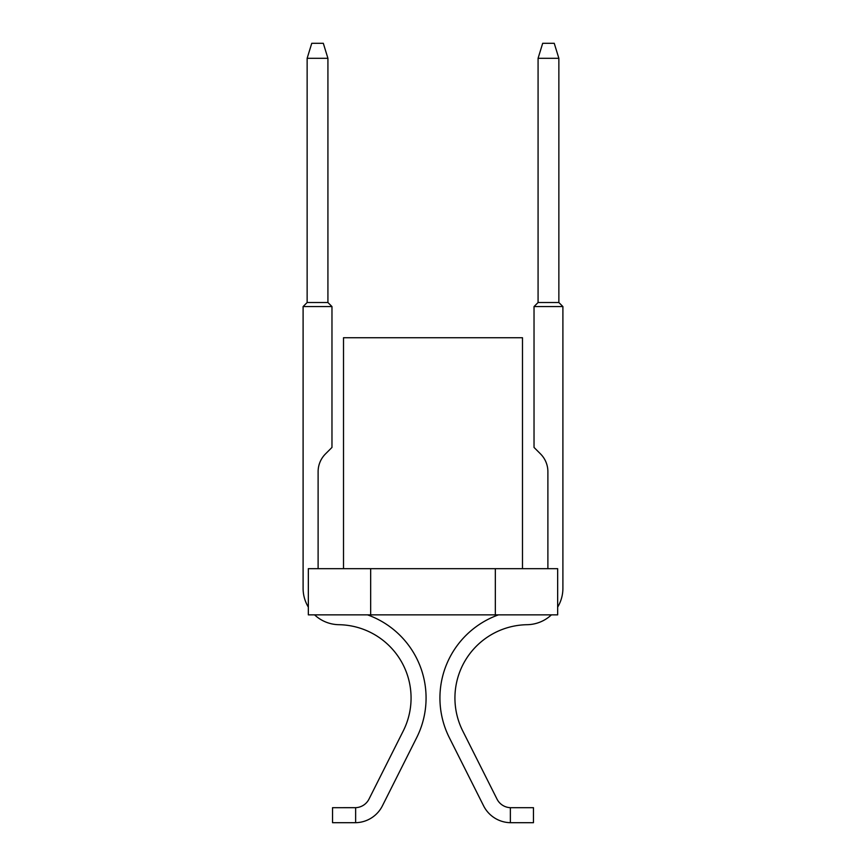 <?xml version="1.0" encoding="UTF-8"?>
<svg xmlns="http://www.w3.org/2000/svg" width="866" height="866" viewBox="0 0 866 866"><rect width="100%" height="100%" fill="white"/><g stroke="black" fill="none" stroke-linecap="round" stroke-linejoin="round"><path stroke-width="1.3" d="M368.992 799.102A15.588 15.588 -12 0 1 355.634 807.675A15.588 15.588 -12 0 0 368.992 799.102A15.588 15.588 -12 0 1 355.634 807.675A15.588 15.588 -12 0 0 368.992 799.102A15.588 15.588 -12 0 1 355.634 807.675A15.588 15.588 -12 0 0 368.992 799.102A15.588 15.588 -12 0 1 355.634 807.675A15.588 15.588 -12 0 0 368.992 799.102A15.588 15.588 -12 0 1 355.634 807.675A15.588 15.588 -12 0 0 368.992 799.102A15.588 15.588 -12 0 1 355.634 807.675A15.588 15.588 -12 0 0 368.992 799.102A15.588 15.588 -12 0 1 355.634 807.675A15.588 15.588 -12 0 0 368.992 799.102A15.588 15.588 -12 0 1 355.634 807.675A15.588 15.588 -12 0 0 368.992 799.102A15.588 15.588 -12 0 1 355.634 807.675A15.588 15.588 -12 0 0 368.992 799.102A15.588 15.588 -12 0 1 355.634 807.675A15.588 15.588 -12 0 0 368.992 799.102A15.588 15.588 -12 0 1 355.634 807.675A15.588 15.588 -12 0 0 368.992 799.102A15.588 15.588 -12 0 1 355.634 807.675A15.588 15.588 -12 0 0 368.992 799.102A15.588 15.588 -12 0 1 355.634 807.675A15.588 15.588 -12 0 0 368.992 799.102A15.588 15.588 -12 0 1 355.634 807.675A15.588 15.588 -12 0 0 368.992 799.102A15.588 15.588 -12 0 1 355.634 807.675A15.588 15.588 -12 0 0 368.992 799.102A15.588 15.588 -12 0 1 355.634 807.675A15.588 15.588 -12 0 0 368.992 799.102A15.588 15.588 -12 0 1 355.634 807.675A15.588 15.588 -12 0 0 368.992 799.102A15.588 15.588 -12 0 1 355.634 807.675A15.588 15.588 -12 0 0 368.992 799.102A15.588 15.588 -12 0 1 355.634 807.675A15.588 15.588 -12 0 0 368.992 799.102A15.588 15.588 -12 0 1 355.634 807.675A15.588 15.588 -12 0 0 368.992 799.102A15.588 15.588 -12 0 1 355.634 807.675A15.588 15.588 -12 0 0 368.992 799.102A15.588 15.588 -12 0 1 355.634 807.675A15.588 15.588 -12 0 0 368.992 799.102A15.588 15.588 -12 0 1 355.634 807.675A15.588 15.588 -12 0 0 368.992 799.102A15.588 15.588 -12 0 1 355.634 807.675A15.588 15.588 -12 0 0 368.992 799.102A15.588 15.588 -12 0 1 355.634 807.675A15.588 15.588 -12 0 0 368.992 799.102A15.588 15.588 -12 0 1 355.634 807.675A15.588 15.588 -12 0 0 368.992 799.102A15.588 15.588 -12 0 1 355.634 807.675A15.588 15.588 -12 0 0 368.992 799.102A15.588 15.588 -12 0 1 355.634 807.675A15.588 15.588 -12 0 0 368.992 799.102A15.588 15.588 -12 0 1 355.634 807.675A15.588 15.588 -12 0 0 368.992 799.102A15.588 15.588 -12 0 1 355.634 807.675A15.588 15.588 -12 0 0 368.992 799.102A15.588 15.588 -12 0 1 355.634 807.675A15.588 15.588 -12 0 0 368.992 799.102A15.588 15.588 -12 0 1 355.634 807.675A15.588 15.588 -12 0 0 368.992 799.102A15.588 15.588 -12 0 1 355.634 807.675A15.588 15.588 -12 0 0 368.992 799.102A15.588 15.588 -12 0 1 355.634 807.675L355.634 822.689L332.544 822.7L332.544 807.686L355.634 807.675A15.588 15.588 -12 0 0 368.992 799.102L403.253 730.947A73.318 73.318 -12 0 0 338.898 624.7A73.318 73.318 168 0 1 403.253 730.947A73.318 73.318 -12 0 0 338.898 624.7A73.318 73.318 168 0 1 403.253 730.947A73.318 73.318 -12 0 0 338.898 624.7A73.318 73.318 168 0 1 403.253 730.947A73.318 73.318 -12 0 0 338.898 624.7A73.318 73.318 168 0 1 403.253 730.947A73.318 73.318 -12 0 0 338.898 624.7A73.318 73.318 168 0 1 403.253 730.947A73.318 73.318 -12 0 0 338.898 624.7A73.318 73.318 168 0 1 403.253 730.947A73.318 73.318 -12 0 0 338.898 624.7A73.318 73.318 168 0 1 403.253 730.947A73.318 73.318 -12 0 0 338.898 624.7A73.318 73.318 168 0 1 403.253 730.947A73.318 73.318 -12 0 0 338.898 624.7A73.318 73.318 168 0 1 403.253 730.947A73.318 73.318 -12 0 0 338.898 624.7A73.318 73.318 168 0 1 403.253 730.947A73.318 73.318 -12 0 0 338.898 624.7A73.318 73.318 168 0 1 403.253 730.947A73.318 73.318 -12 0 0 338.898 624.7A73.318 73.318 168 0 1 403.253 730.947A73.318 73.318 -12 0 0 338.898 624.7A73.318 73.318 168 0 1 403.253 730.947A73.318 73.318 -12 0 0 338.898 624.7A73.318 73.318 168 0 1 403.253 730.947A73.318 73.318 -12 0 0 338.898 624.7A73.318 73.318 168 0 1 403.253 730.947A73.318 73.318 -12 0 0 338.898 624.7A73.318 73.318 168 0 1 403.253 730.947A73.318 73.318 -12 0 0 338.898 624.7A73.318 73.318 168 0 1 403.253 730.947A73.318 73.318 -12 0 0 338.898 624.7A73.318 73.318 168 0 1 403.253 730.947A73.318 73.318 -12 0 0 338.898 624.7A73.318 73.318 168 0 1 403.253 730.947A73.318 73.318 -12 0 0 338.898 624.7A73.318 73.318 168 0 1 403.253 730.947A73.318 73.318 -12 0 0 338.898 624.7A73.318 73.318 168 0 1 403.253 730.947A73.318 73.318 -12 0 0 338.898 624.7A73.318 73.318 168 0 1 403.253 730.947A73.318 73.318 -12 0 0 338.898 624.7A73.318 73.318 168 0 1 403.253 730.947A73.318 73.318 -12 0 0 338.898 624.7A73.318 73.318 168 0 1 403.253 730.947A73.318 73.318 -12 0 0 338.898 624.7A73.318 73.318 168 0 1 403.253 730.947A73.318 73.318 -12 0 0 338.898 624.7A73.318 73.318 168 0 1 403.253 730.947A73.318 73.318 -12 0 0 338.898 624.7A73.318 73.318 168 0 1 403.253 730.947A73.318 73.318 -12 0 0 338.898 624.7A73.318 73.318 168 0 1 403.253 730.947A73.318 73.318 -12 0 0 338.898 624.7A73.318 73.318 168 0 1 403.253 730.947A73.318 73.318 -12 0 0 338.898 624.7A73.318 73.318 168 0 1 403.253 730.947A73.318 73.318 -12 0 0 338.898 624.7A73.318 73.318 168 0 1 403.253 730.947A73.318 73.318 -12 0 0 338.898 624.7A73.318 73.318 168 0 1 403.253 730.947A73.318 73.318 -12 0 0 338.898 624.7A73.318 73.318 168 0 1 403.253 730.947A73.318 73.318 -12 0 0 338.898 624.7A73.318 73.318 168 0 1 403.253 730.947A73.318 73.318 -12 0 0 338.898 624.7A73.318 73.318 168 0 1 403.253 730.947A73.318 73.318 -12 0 0 338.898 624.7A73.318 73.318 168 0 1 403.253 730.947A73.318 73.318 -12 0 0 338.898 624.7A73.318 73.318 168 0 1 403.253 730.947A73.318 73.318 -12 0 0 338.898 624.7A73.318 73.318 168 0 1 403.253 730.947A73.318 73.318 -12 0 0 338.898 624.7A73.318 73.318 168 0 1 403.253 730.947A73.318 73.318 -12 0 0 338.898 624.7A73.318 73.318 168 0 1 403.253 730.947A73.318 73.318 -12 0 0 338.898 624.7A73.318 73.318 168 0 1 403.253 730.947A73.318 73.318 -12 0 0 338.898 624.7A73.318 73.318 168 0 1 403.253 730.947A73.318 73.318 -12 0 0 338.898 624.7A73.318 73.318 168 0 1 403.253 730.947A73.318 73.318 -12 0 0 338.898 624.7A73.318 73.318 168 0 1 403.253 730.947A73.318 73.318 -12 0 0 338.898 624.7A73.318 73.318 168 0 1 403.253 730.947A73.318 73.318 -12 0 0 338.898 624.7A73.318 73.318 168 0 1 403.253 730.947A73.318 73.318 -12 0 0 338.898 624.7A73.318 73.318 168 0 1 403.253 730.947A73.318 73.318 -12 0 0 338.898 624.7A73.318 73.318 168 0 1 403.253 730.947A73.318 73.318 -12 0 0 338.898 624.7A73.318 73.318 168 0 1 403.253 730.947A73.318 73.318 -12 0 0 338.898 624.7A73.318 73.318 168 0 1 403.253 730.947A73.318 73.318 -12 0 0 338.898 624.7A73.318 73.318 168 0 1 403.253 730.947A73.318 73.318 -12 0 0 338.898 624.7A73.318 73.318 168 0 1 403.253 730.947A73.318 73.318 -12 0 0 338.898 624.7A73.318 73.318 168 0 1 403.253 730.947A73.318 73.318 -12 0 0 338.898 624.7A73.318 73.318 168 0 1 403.253 730.947A73.318 73.318 -12 0 0 338.898 624.7A73.318 73.318 168 0 1 403.253 730.947A73.318 73.318 -12 0 0 338.898 624.7A73.318 73.318 168 0 1 403.253 730.947A73.318 73.318 -12 0 0 338.898 624.7A73.318 73.318 168 0 1 403.253 730.947A73.318 73.318 -12 0 0 338.898 624.7A73.318 73.318 168 0 1 403.253 730.947A73.318 73.318 -12 0 0 338.898 624.7A73.318 73.318 168 0 1 403.253 730.947A73.318 73.318 -12 0 0 338.898 624.7A73.318 73.318 168 0 1 403.253 730.947A73.318 73.318 -12 0 0 338.898 624.7A73.318 73.318 168 0 1 403.253 730.947A73.318 73.318 -12 0 0 338.898 624.7A73.318 73.318 168 0 1 403.253 730.947A73.318 73.318 -12 0 0 338.898 624.7A73.318 73.318 168 0 1 403.253 730.947A73.318 73.318 -12 0 0 338.898 624.7A73.318 73.318 168 0 1 403.253 730.947A73.318 73.318 -12 0 0 338.898 624.7A73.318 73.318 168 0 1 403.253 730.947A73.318 73.318 -12 0 0 338.898 624.7A73.318 73.318 168 0 1 403.253 730.947A73.318 73.318 -12 0 0 338.898 624.7A73.318 73.318 168 0 1 403.253 730.947A73.318 73.318 -12 0 0 338.898 624.7A36.372 36.372 168 0 1 314.585 614.86M355.634 822.689A30.602 30.602 -12 0 0 382.404 805.845L416.665 737.68A88.332 88.332 -12 0 0 367.541 614.86M318.114 568.67L318.114 471.678A25.092 25.092 168 0 1 325.454 453.946L331.97 447.43L331.97 306.564L303.1 306.564L307.138 302.526L327.922 302.526L327.922 58.314L307.138 58.314L307.138 302.526M357.366 822.613L359.358 822.397L357.366 822.613M510.94 807.686L533.456 807.686L533.456 822.7L510.94 822.7L510.366 822.689L510.366 807.675A15.588 15.588 12 0 1 497.008 799.102L462.747 730.947A73.318 73.318 12 0 1 527.102 624.7A36.372 36.372 -168 0 0 551.415 614.86M540.546 453.946A25.092 25.092 12 0 1 547.886 471.678A25.092 25.092 12 0 0 540.546 453.946A25.092 25.092 12 0 1 547.886 471.678A25.092 25.092 12 0 0 540.546 453.946A25.092 25.092 12 0 1 547.886 471.678A25.092 25.092 12 0 0 540.546 453.946A25.092 25.092 12 0 1 547.886 471.678A25.092 25.092 12 0 0 540.546 453.946A25.092 25.092 12 0 1 547.886 471.678A25.092 25.092 12 0 0 540.546 453.946A25.092 25.092 12 0 1 547.886 471.678A25.092 25.092 12 0 0 540.546 453.946A25.092 25.092 12 0 1 547.886 471.678A25.092 25.092 12 0 0 540.546 453.946A25.092 25.092 12 0 1 547.886 471.678A25.092 25.092 12 0 0 540.546 453.946A25.092 25.092 12 0 1 547.886 471.678A25.092 25.092 12 0 0 540.546 453.946A25.092 25.092 12 0 1 547.886 471.678A25.092 25.092 12 0 0 540.546 453.946A25.092 25.092 12 0 1 547.886 471.678A25.092 25.092 12 0 0 540.546 453.946A25.092 25.092 12 0 1 547.886 471.678A25.092 25.092 12 0 0 540.546 453.946A25.092 25.092 12 0 1 547.886 471.678A25.092 25.092 12 0 0 540.546 453.946A25.092 25.092 12 0 1 547.886 471.678A25.092 25.092 12 0 0 540.546 453.946A25.092 25.092 12 0 1 547.886 471.678A25.092 25.092 12 0 0 540.546 453.946A25.092 25.092 12 0 1 547.886 471.678A25.092 25.092 12 0 0 540.546 453.946A25.092 25.092 12 0 1 547.886 471.678A25.092 25.092 12 0 0 540.546 453.946A25.092 25.092 12 0 1 547.886 471.678A25.092 25.092 12 0 0 540.546 453.946A25.092 25.092 12 0 1 547.886 471.678A25.092 25.092 12 0 0 540.546 453.946A25.092 25.092 12 0 1 547.886 471.678A25.092 25.092 12 0 0 540.546 453.946A25.092 25.092 12 0 1 547.886 471.678A25.092 25.092 12 0 0 540.546 453.946A25.092 25.092 12 0 1 547.886 471.678A25.092 25.092 12 0 0 540.546 453.946A25.092 25.092 12 0 1 547.886 471.678A25.092 25.092 12 0 0 540.546 453.946A25.092 25.092 12 0 1 547.886 471.678A25.092 25.092 12 0 0 540.546 453.946A25.092 25.092 12 0 1 547.886 471.678A25.092 25.092 12 0 0 540.546 453.946A25.092 25.092 12 0 1 547.886 471.678A25.092 25.092 12 0 0 540.546 453.946A25.092 25.092 12 0 1 547.886 471.678A25.092 25.092 12 0 0 540.546 453.946A25.092 25.092 12 0 1 547.886 471.678A25.092 25.092 12 0 0 540.546 453.946A25.092 25.092 12 0 1 547.886 471.678A25.092 25.092 12 0 0 540.546 453.946A25.092 25.092 12 0 1 547.886 471.678A25.092 25.092 12 0 0 540.546 453.946A25.092 25.092 12 0 1 547.886 471.678A25.092 25.092 12 0 0 540.546 453.946A25.092 25.092 12 0 1 547.886 471.678A25.092 25.092 12 0 0 540.546 453.946A25.092 25.092 12 0 1 547.886 471.678A25.092 25.092 12 0 0 540.546 453.946A25.092 25.092 12 0 1 547.886 471.678A25.092 25.092 12 0 0 540.546 453.946L534.03 447.43L534.03 306.564L562.9 306.564L562.9 588.328A36.372 36.372 -168 0 1 557.661 607.131M510.366 822.689A30.602 30.602 12 0 1 483.596 805.845L449.335 737.68A88.332 88.332 12 0 1 498.459 614.86M462.747 730.947A73.318 73.318 12 0 1 527.102 624.7A73.318 73.318 12 0 0 462.747 730.947A73.318 73.318 12 0 1 527.102 624.7A73.318 73.318 12 0 0 462.747 730.947A73.318 73.318 12 0 1 527.102 624.7A73.318 73.318 12 0 0 462.747 730.947A73.318 73.318 12 0 1 527.102 624.7A73.318 73.318 12 0 0 462.747 730.947A73.318 73.318 12 0 1 527.102 624.7A73.318 73.318 12 0 0 462.747 730.947A73.318 73.318 12 0 1 527.102 624.7A73.318 73.318 12 0 0 462.747 730.947A73.318 73.318 12 0 1 527.102 624.7A73.318 73.318 12 0 0 462.747 730.947A73.318 73.318 12 0 1 527.102 624.7A73.318 73.318 12 0 0 462.747 730.947A73.318 73.318 12 0 1 527.102 624.7A73.318 73.318 12 0 0 462.747 730.947A73.318 73.318 12 0 1 527.102 624.7A73.318 73.318 12 0 0 462.747 730.947A73.318 73.318 12 0 1 527.102 624.7A73.318 73.318 12 0 0 462.747 730.947A73.318 73.318 12 0 1 527.102 624.7A73.318 73.318 12 0 0 462.747 730.947A73.318 73.318 12 0 1 527.102 624.7A73.318 73.318 12 0 0 462.747 730.947A73.318 73.318 12 0 1 527.102 624.7A73.318 73.318 12 0 0 462.747 730.947A73.318 73.318 12 0 1 527.102 624.7A73.318 73.318 12 0 0 462.747 730.947A73.318 73.318 12 0 1 527.102 624.7A73.318 73.318 12 0 0 462.747 730.947A73.318 73.318 12 0 1 527.102 624.7A73.318 73.318 12 0 0 462.747 730.947A73.318 73.318 12 0 1 527.102 624.7A73.318 73.318 12 0 0 462.747 730.947A73.318 73.318 12 0 1 527.102 624.7A73.318 73.318 12 0 0 462.747 730.947A73.318 73.318 12 0 1 527.102 624.7A73.318 73.318 12 0 0 462.747 730.947A73.318 73.318 12 0 1 527.102 624.7A73.318 73.318 12 0 0 462.747 730.947A73.318 73.318 12 0 1 527.102 624.7A73.318 73.318 12 0 0 462.747 730.947A73.318 73.318 12 0 1 527.102 624.7A73.318 73.318 12 0 0 462.747 730.947A73.318 73.318 12 0 1 527.102 624.7A73.318 73.318 12 0 0 462.747 730.947A73.318 73.318 12 0 1 527.102 624.7A73.318 73.318 12 0 0 462.747 730.947A73.318 73.318 12 0 1 527.102 624.7A73.318 73.318 12 0 0 462.747 730.947A73.318 73.318 12 0 1 527.102 624.7A73.318 73.318 12 0 0 462.747 730.947A73.318 73.318 12 0 1 527.102 624.7A73.318 73.318 12 0 0 462.747 730.947A73.318 73.318 12 0 1 527.102 624.7A73.318 73.318 12 0 0 462.747 730.947A73.318 73.318 12 0 1 527.102 624.7A73.318 73.318 12 0 0 462.747 730.947A73.318 73.318 12 0 1 527.102 624.7A73.318 73.318 12 0 0 462.747 730.947A73.318 73.318 12 0 1 527.102 624.7A73.318 73.318 12 0 0 462.747 730.947A73.318 73.318 12 0 1 527.102 624.7A73.318 73.318 12 0 0 462.747 730.947A73.318 73.318 12 0 1 527.102 624.7A73.318 73.318 12 0 0 462.747 730.947A73.318 73.318 12 0 1 527.102 624.7A73.318 73.318 12 0 0 462.747 730.947A73.318 73.318 12 0 1 527.102 624.7A73.318 73.318 12 0 0 462.747 730.947A73.318 73.318 12 0 1 527.102 624.7A73.318 73.318 12 0 0 462.747 730.947A73.318 73.318 12 0 1 527.102 624.7A73.318 73.318 12 0 0 462.747 730.947A73.318 73.318 12 0 1 527.102 624.7A73.318 73.318 12 0 0 462.747 730.947A73.318 73.318 12 0 1 527.102 624.7A73.318 73.318 12 0 0 462.747 730.947A73.318 73.318 12 0 1 527.102 624.7A73.318 73.318 12 0 0 462.747 730.947A73.318 73.318 12 0 1 527.102 624.7A73.318 73.318 12 0 0 462.747 730.947A73.318 73.318 12 0 1 527.102 624.7A73.318 73.318 12 0 0 462.747 730.947A73.318 73.318 12 0 1 527.102 624.7A73.318 73.318 12 0 0 462.747 730.947A73.318 73.318 12 0 1 527.102 624.7A73.318 73.318 12 0 0 462.747 730.947A73.318 73.318 12 0 1 527.102 624.7A73.318 73.318 12 0 0 462.747 730.947A73.318 73.318 12 0 1 527.102 624.7A73.318 73.318 12 0 0 462.747 730.947A73.318 73.318 12 0 1 527.102 624.7A73.318 73.318 12 0 0 462.747 730.947A73.318 73.318 12 0 1 527.102 624.7A73.318 73.318 12 0 0 462.747 730.947A73.318 73.318 12 0 1 527.102 624.7A73.318 73.318 12 0 0 462.747 730.947A73.318 73.318 12 0 1 527.102 624.7A73.318 73.318 12 0 0 462.747 730.947A73.318 73.318 12 0 1 527.102 624.7A73.318 73.318 12 0 0 462.747 730.947A73.318 73.318 12 0 1 527.102 624.7A73.318 73.318 12 0 0 462.747 730.947A73.318 73.318 12 0 1 527.102 624.7A73.318 73.318 12 0 0 462.747 730.947A73.318 73.318 12 0 1 527.102 624.7A73.318 73.318 12 0 0 462.747 730.947A73.318 73.318 12 0 1 527.102 624.7A73.318 73.318 12 0 0 462.747 730.947A73.318 73.318 12 0 1 527.102 624.7A73.318 73.318 12 0 0 462.747 730.947A73.318 73.318 12 0 1 527.102 624.7A73.318 73.318 12 0 0 462.747 730.947A73.318 73.318 12 0 1 527.102 624.7A73.318 73.318 12 0 0 462.747 730.947A73.318 73.318 12 0 1 527.102 624.7A73.318 73.318 12 0 0 462.747 730.947A73.318 73.318 12 0 1 527.102 624.7A73.318 73.318 12 0 0 462.747 730.947A73.318 73.318 12 0 1 527.102 624.7A73.318 73.318 12 0 0 462.747 730.947A73.318 73.318 12 0 1 527.102 624.7A73.318 73.318 12 0 0 462.747 730.947A73.318 73.318 12 0 1 527.102 624.7A73.318 73.318 12 0 0 462.747 730.947A73.318 73.318 12 0 1 527.102 624.7A73.318 73.318 12 0 0 462.747 730.947A73.318 73.318 12 0 1 527.102 624.7A73.318 73.318 12 0 0 462.747 730.947A73.318 73.318 12 0 1 527.102 624.7A73.318 73.318 12 0 0 462.747 730.947A73.318 73.318 12 0 1 527.102 624.7M508.634 822.613L506.642 822.397L508.634 822.613M343.51 568.67L343.51 337.74L522.49 337.74L522.49 568.67M370.67 568.67L557.661 568.67L557.661 614.86L370.67 614.86L370.67 568.67L308.339 568.67L308.339 614.86L370.67 614.86M495.33 568.67L495.33 614.86M382.404 805.845L416.665 737.68L382.404 805.845M318.114 471.678A25.092 25.092 168 0 1 325.454 453.946A25.092 25.092 168 0 0 318.114 471.678A25.092 25.092 168 0 1 325.454 453.946A25.092 25.092 168 0 0 318.114 471.678A25.092 25.092 168 0 1 325.454 453.946A25.092 25.092 168 0 0 318.114 471.678A25.092 25.092 168 0 1 325.454 453.946A25.092 25.092 168 0 0 318.114 471.678A25.092 25.092 168 0 1 325.454 453.946A25.092 25.092 168 0 0 318.114 471.678A25.092 25.092 168 0 1 325.454 453.946A25.092 25.092 168 0 0 318.114 471.678A25.092 25.092 168 0 1 325.454 453.946A25.092 25.092 168 0 0 318.114 471.678A25.092 25.092 168 0 1 325.454 453.946A25.092 25.092 168 0 0 318.114 471.678A25.092 25.092 168 0 1 325.454 453.946A25.092 25.092 168 0 0 318.114 471.678A25.092 25.092 168 0 1 325.454 453.946A25.092 25.092 168 0 0 318.114 471.678A25.092 25.092 168 0 1 325.454 453.946A25.092 25.092 168 0 0 318.114 471.678A25.092 25.092 168 0 1 325.454 453.946A25.092 25.092 168 0 0 318.114 471.678A25.092 25.092 168 0 1 325.454 453.946A25.092 25.092 168 0 0 318.114 471.678A25.092 25.092 168 0 1 325.454 453.946A25.092 25.092 168 0 0 318.114 471.678A25.092 25.092 168 0 1 325.454 453.946A25.092 25.092 168 0 0 318.114 471.678A25.092 25.092 168 0 1 325.454 453.946A25.092 25.092 168 0 0 318.114 471.678A25.092 25.092 168 0 1 325.454 453.946A25.092 25.092 168 0 0 318.114 471.678A25.092 25.092 168 0 1 325.454 453.946A25.092 25.092 168 0 0 318.114 471.678A25.092 25.092 168 0 1 325.454 453.946A25.092 25.092 168 0 0 318.114 471.678A25.092 25.092 168 0 1 325.454 453.946A25.092 25.092 168 0 0 318.114 471.678A25.092 25.092 168 0 1 325.454 453.946A25.092 25.092 168 0 0 318.114 471.678A25.092 25.092 168 0 1 325.454 453.946A25.092 25.092 168 0 0 318.114 471.678A25.092 25.092 168 0 1 325.454 453.946A25.092 25.092 168 0 0 318.114 471.678A25.092 25.092 168 0 1 325.454 453.946A25.092 25.092 168 0 0 318.114 471.678A25.092 25.092 168 0 1 325.454 453.946A25.092 25.092 168 0 0 318.114 471.678A25.092 25.092 168 0 1 325.454 453.946A25.092 25.092 168 0 0 318.114 471.678A25.092 25.092 168 0 1 325.454 453.946A25.092 25.092 168 0 0 318.114 471.678A25.092 25.092 168 0 1 325.454 453.946A25.092 25.092 168 0 0 318.114 471.678A25.092 25.092 168 0 1 325.454 453.946A25.092 25.092 168 0 0 318.114 471.678A25.092 25.092 168 0 1 325.454 453.946A25.092 25.092 168 0 0 318.114 471.678A25.092 25.092 168 0 1 325.454 453.946A25.092 25.092 168 0 0 318.114 471.678A25.092 25.092 168 0 1 325.454 453.946A25.092 25.092 168 0 0 318.114 471.678A25.092 25.092 168 0 1 325.454 453.946A25.092 25.092 168 0 0 318.114 471.678A25.092 25.092 168 0 1 325.454 453.946M533.456 822.7L510.94 822.7M308.339 607.131A36.372 36.372 168 0 1 303.1 588.328L303.1 306.564M303.1 588.328L303.1 576.756M338.898 624.7A73.318 73.318 168 0 1 403.253 730.947M307.138 58.314L311.76 43.3L323.31 43.3L327.922 58.314M331.97 306.564L327.922 302.526M547.886 568.67L547.886 471.678M449.335 737.68L483.596 805.845M538.078 58.314L542.69 43.3L554.24 43.3L558.862 58.314L538.078 58.314L538.078 302.526L558.862 302.526L562.9 306.564M558.862 58.314L558.862 302.526M538.078 302.526L534.03 306.564"/></g></svg>
